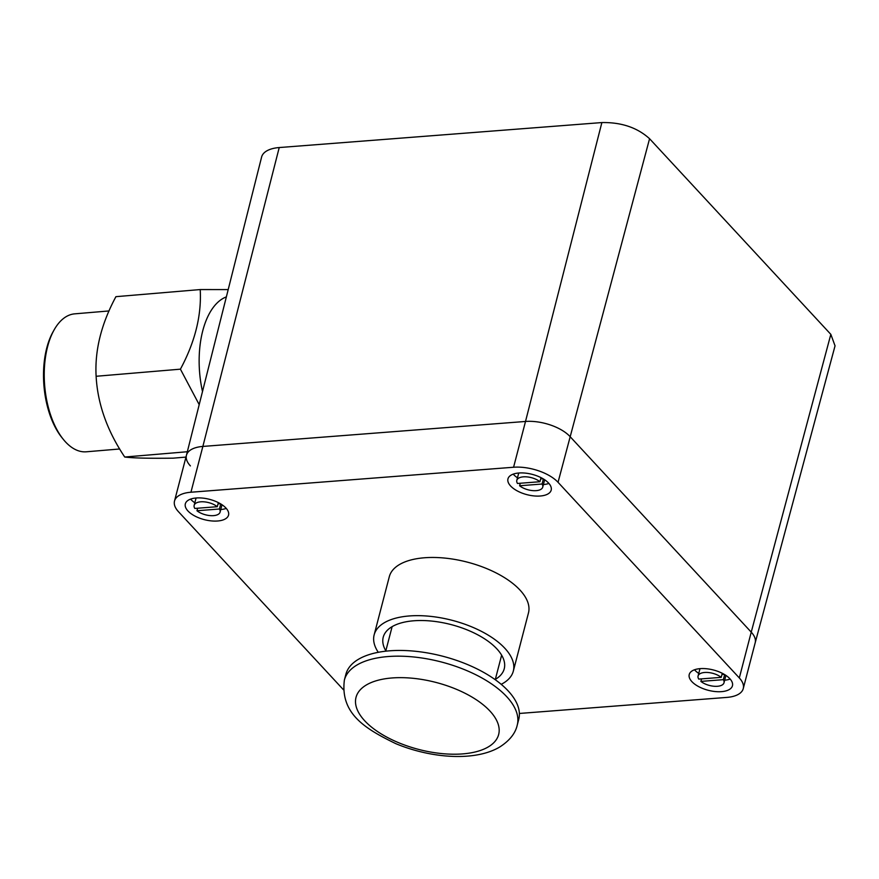 <?xml version="1.0" encoding="UTF-8"?>
<svg xmlns="http://www.w3.org/2000/svg" width="879" height="879" viewBox="0 0 879 879"><rect width="100%" height="100%" fill="white"/><g stroke="black" fill="none" stroke-linecap="round" stroke-linejoin="round"><path stroke-width="1.32" d="M343.381 689.685L178.459 511.688A33.49 15.723 14.6 0 1 174.514 501.041A33.49 15.723 14.6 0 1 190.941 492.229L513.578 467.243A33.49 15.723 14.6 0 1 558.044 482.307L649.57 138.717C637.341 127.609 621.442 122.225 601.873 122.566L279.225 147.551A35.929 16.866 -165.4 0 0 261.601 157.066L186.436 455.289A33.49 15.723 14.6 0 1 202.862 446.433L525.51 421.459A33.49 15.723 14.6 0 1 569.977 436.511L751.237 632.144A33.49 15.723 14.6 0 1 755.182 642.791L743.26 688.587A33.49 15.723 14.6 0 1 726.834 697.41L519.368 713.462M649.57 138.717L830.831 334.35L835.05 345.832L755.182 642.824M190.941 492.229L202.862 446.433A33.49 15.723 -165.4 0 0 186.436 455.311A33.49 15.723 -165.4 0 0 190.391 465.903M755.171 642.857A33.49 15.723 -165.4 0 0 751.237 632.144L830.831 334.35M558.044 482.307L739.316 677.94L751.237 632.144L569.977 436.511A33.49 15.723 -165.4 0 0 525.51 421.459L601.873 122.566M187.952 510.963A22.327 10.482 -165.4 0 0 211.147 520.884A22.327 10.482 -165.4 0 0 228.54 515.116A22.327 10.482 -165.4 0 0 225.914 508.018A22.327 10.482 -165.4 0 0 202.708 498.096A22.327 10.482 -165.4 0 0 185.326 503.865A22.327 10.482 -165.4 0 0 187.952 510.963M510.6 485.977A22.327 10.482 -165.4 0 0 533.795 495.899A22.327 10.482 -165.4 0 0 551.188 490.13A22.327 10.482 -165.4 0 0 548.551 483.032A22.327 10.482 -165.4 0 0 525.356 473.111A22.327 10.482 -165.4 0 0 507.963 478.879A22.327 10.482 -165.4 0 0 510.6 485.977M691.861 681.61A22.327 10.482 -165.4 0 0 715.066 691.531A22.327 10.482 -165.4 0 0 732.449 685.774A22.327 10.482 -165.4 0 0 729.823 678.676A22.327 10.482 -165.4 0 0 706.628 668.754A22.327 10.482 -165.4 0 0 689.235 674.512A22.327 10.482 -165.4 0 0 691.861 681.61M739.316 677.94A33.49 15.723 14.6 0 1 743.26 688.587M279.225 147.551L202.862 446.433L525.51 421.459L513.578 467.243M694.498 669.776A22.327 10.482 -165.4 0 0 694.849 670.161A22.327 10.482 -165.4 0 0 698.75 673.435M724.681 680.192A22.327 10.482 -165.4 0 0 730.174 679.06M513.226 474.133A22.327 10.482 -165.4 0 0 513.578 474.528A22.327 10.482 -165.4 0 0 517.478 477.802M543.409 484.549A22.327 10.482 -165.4 0 0 548.914 483.428M190.578 499.118A22.327 10.482 -165.4 0 0 190.93 499.514A22.327 10.482 -165.4 0 0 194.83 502.777M220.761 509.534A22.327 10.482 -165.4 0 0 226.266 508.414M199.203 404.648L180.415 369.169C195.05 341.953 201.643 315.418 200.214 289.565L228.199 289.576M202.5 391.551A74.133 38.511 -94.8 0 1 226.364 296.893M200.214 289.565L115.918 296.673C101.283 323.89 94.679 350.424 96.119 376.278C97.624 403.879 107.161 430.787 124.73 457.025C132.839 458.08 148.98 458.464 173.141 458.168L185.963 457.091M96.119 376.278L180.415 369.169M124.73 457.025L187.326 451.74M119.687 448.982L86.34 451.795A69.221 35.962 -94.8 0 1 63.365 439.423A69.221 35.962 -94.8 0 1 54.124 329.889A69.221 35.962 -94.8 0 1 74.715 313.847L109.007 310.946M63.365 439.423L62.013 437.753A66.991 34.797 -94.8 0 1 53.081 331.757L54.124 329.889M501.206 684.323A71.902 33.754 -165.4 0 0 513.314 671.127L528.466 612.938A71.902 33.754 -165.4 0 0 520.005 590.084A71.902 33.754 -165.4 0 0 445.301 558.132A71.902 33.754 -165.4 0 0 389.309 576.69L374.146 634.88A71.902 33.754 -165.4 0 0 378.278 652.306M513.314 671.127A71.902 33.754 -165.4 0 0 504.843 648.273A71.902 33.754 -165.4 0 0 430.139 616.322A71.902 33.754 -165.4 0 0 374.146 634.88M495.338 679.357A62.519 29.348 -165.4 0 0 504.238 668.765A62.519 29.348 -165.4 0 0 496.877 648.889A62.519 29.348 -165.4 0 0 431.919 621.101A62.519 29.348 -165.4 0 0 383.222 637.242A62.519 29.348 -165.4 0 0 385.826 650.823M517.248 725.087L518.742 719.363A89.317 41.928 -165.4 0 0 461.376 662.118A89.317 41.928 -165.4 0 0 358.478 659.272A89.317 41.928 -165.4 0 0 345.876 674.336L344.381 680.06A89.317 41.928 -165.4 0 1 356.995 664.996A89.317 41.928 -165.4 0 1 459.882 667.842A89.317 41.928 -165.4 0 1 517.248 725.087C515.402 733.394 509.545 740.711 499.668 747.04C475.33 761.533 431.49 758.522 395.847 743.678C365.477 728.911 340.085 713.825 344.381 680.06M217.289 506.7L194.83 508.447A13.394 6.285 14.6 0 1 194.16 505.348A13.394 6.285 14.6 0 1 203.532 501.799A13.394 6.285 14.6 0 1 217.289 506.7L218.355 502.623M196.962 510.743L219.42 509.007A13.394 6.285 14.6 0 1 220.091 512.105A13.394 6.285 14.6 0 1 213.531 515.632A13.394 6.285 14.6 0 1 196.962 510.743L197.621 508.227M219.42 509.007L220.739 503.942M220.343 503.7L218.025 503.876M721.209 677.357L698.75 679.093A13.394 6.285 14.6 0 1 698.08 676.006A13.394 6.285 14.6 0 1 707.452 672.457A13.394 6.285 14.6 0 1 721.209 677.357L722.274 673.27M700.882 681.401L723.34 679.665A13.394 6.285 14.6 0 1 724.01 682.752A13.394 6.285 14.6 0 1 717.44 686.279A13.394 6.285 14.6 0 1 700.882 681.401L701.541 678.885M723.34 679.665L724.659 674.6M724.252 674.358L721.945 674.534M539.937 481.725L517.478 483.461A13.394 6.285 14.6 0 1 516.808 480.363A13.394 6.285 14.6 0 1 526.18 476.825A13.394 6.285 14.6 0 1 539.937 481.725L541.003 477.638M519.61 485.768L542.068 484.021A13.394 6.285 14.6 0 1 542.739 487.12A13.394 6.285 14.6 0 1 536.168 490.647A13.394 6.285 14.6 0 1 519.61 485.768L520.269 483.241M542.068 484.021L543.387 478.956M542.991 478.714L540.673 478.901M366.433 684.928A73.682 34.589 -165.4 0 0 389.243 738.393A73.682 34.589 -165.4 0 0 488.252 746.93A73.682 34.589 -165.4 0 0 465.43 693.465A73.682 34.589 -165.4 0 0 366.433 684.928M174.514 501.041L186.447 455.256M501.634 655.185L495.24 679.72M392.122 626.661L385.727 651.185M220.091 512.105L222.013 504.755M194.16 505.348L196.083 497.997M724.01 682.752L725.922 675.402M698.08 676.006L699.992 668.644M542.739 487.12L544.65 479.769M516.808 480.363L518.731 473.012"/></g></svg>
